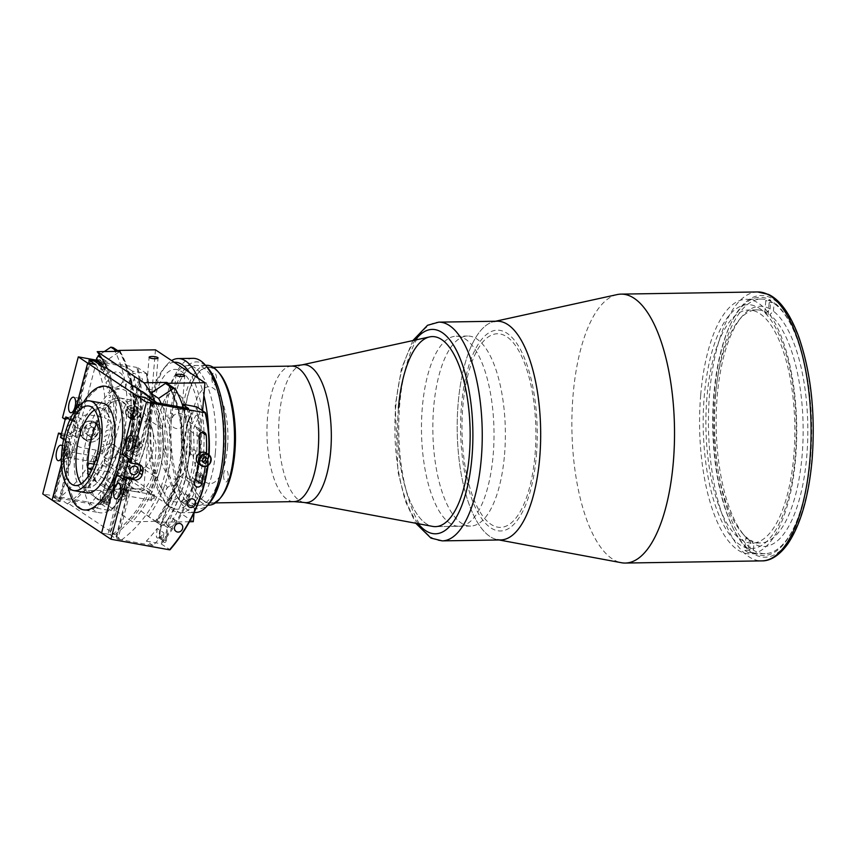 <?xml version="1.0" encoding="UTF-8"?>
<svg xmlns="http://www.w3.org/2000/svg" width="855" height="855" viewBox="0 0 855 855"><rect width="100%" height="100%" fill="white"/><g stroke="black" fill="none" stroke-linecap="round" stroke-linejoin="round"><path stroke-width="0.64" stroke-dasharray="4.28 3.21" d="M759.635 308.463A121.934 46.501 89.1 0 1 795.182 456.794A121.934 46.501 89.1 0 1 739.799 544.678A121.934 46.501 89.1 0 1 704.253 396.346A121.934 46.501 89.1 0 1 759.635 308.463M750.861 540.36L753.886 543.78A120.138 45.817 -90.9 0 0 806.778 456.153A120.138 45.817 -90.9 0 0 773.412 311.188L769.81 314.726A116.547 44.449 89.1 0 1 802.129 455.32A116.547 44.449 89.1 0 1 760.523 542.968A116.547 44.449 89.1 0 1 750.861 540.36L749.204 540.381A116.547 44.449 89.1 0 1 745.859 538.158L747.516 538.137A116.547 44.449 89.1 0 1 742.022 532.879A116.547 44.449 89.1 0 1 715.208 397.532A116.547 44.449 89.1 0 1 738.635 320.561A116.547 44.449 89.1 0 1 756.803 309.895A116.547 44.449 89.1 0 1 766.465 312.502L770.077 308.976A120.138 45.817 -90.9 0 0 741.338 317.258A120.138 45.817 -90.9 0 0 717.185 396.592A120.138 45.817 -90.9 0 0 744.823 536.096A120.138 45.817 -90.9 0 0 750.54 541.557L747.516 538.137M706.914 397.671A116.547 44.449 -90.9 0 0 752.24 543.096A116.547 44.449 -90.9 0 0 793.835 455.448A116.547 44.449 -90.9 0 0 748.52 310.023A116.547 44.449 -90.9 0 0 706.914 397.671M766.465 312.502L764.808 312.524A116.547 44.449 89.1 0 1 768.153 314.747L769.81 314.726M764.808 312.524L765.834 300.362L770.804 300.276A129.105 49.237 -90.9 0 0 713.84 394.369A129.105 49.237 -90.9 0 0 749.814 550.246L750.54 541.557M768.153 314.747L769.179 302.585A129.105 49.237 -90.9 0 0 765.834 300.362M770.077 308.976L770.804 300.276M749.814 550.246L744.844 550.331L745.859 538.158M744.844 550.331A129.105 49.237 -90.9 0 0 748.189 552.544L749.204 540.381M748.189 552.544L753.159 552.469L753.886 543.78M753.159 552.469A129.105 49.237 -90.9 0 0 810.123 458.376A129.105 49.237 -90.9 0 0 774.149 302.499L769.179 302.585M773.412 311.188L774.149 302.499M497.183 321.213A109.376 41.713 -90.9 0 0 458.141 403.464A109.376 41.713 -90.9 0 0 500.677 539.943M429.573 336.913A95.033 36.241 -90.9 0 0 398.441 408.059A95.033 36.241 -90.9 0 0 435.398 526.637L459.263 526.253A95.033 36.241 -90.9 0 0 493.185 454.785A95.033 36.241 -90.9 0 0 456.228 336.207A95.033 36.241 -90.9 0 0 422.306 407.675A95.033 36.241 -90.9 0 0 459.263 526.253M535.038 454.571A96.829 36.925 -90.9 0 0 506.812 336.785A96.829 36.925 -90.9 0 0 462.822 406.574A96.829 36.925 -90.9 0 0 491.059 524.372A96.829 36.925 -90.9 0 0 535.038 454.571M504.536 454.604A95.033 36.241 -90.9 0 0 467.578 336.026A95.033 36.241 -90.9 0 0 433.667 407.493A95.033 36.241 -90.9 0 0 470.613 526.071A95.033 36.241 -90.9 0 0 504.536 454.604M234.74 451.996A67.78 25.853 -90.9 0 0 208.385 367.426A67.78 25.853 -90.9 0 0 184.188 418.394A67.78 25.853 -90.9 0 0 210.544 502.964A67.78 25.853 -90.9 0 0 234.74 451.996M398.441 408.059A95.033 36.241 -90.9 0 0 432.598 526.391M700.694 395.042A127.31 48.553 -90.9 0 0 750.198 553.89A127.31 48.553 -90.9 0 0 795.642 458.152A127.31 48.553 -90.9 0 0 746.137 299.303A127.31 48.553 -90.9 0 0 700.694 395.042M715.614 394.796A127.31 48.553 -90.9 0 0 765.118 553.655A127.31 48.553 -90.9 0 0 810.551 457.917A127.31 48.553 -90.9 0 0 761.046 299.068A127.31 48.553 -90.9 0 0 715.614 394.796M617.107 294.59A134.481 51.289 -90.9 0 0 573.053 395.256A134.481 51.289 -90.9 0 0 621.382 562.718M495.579 321.234L493.976 321.587A109.376 41.713 -90.9 0 0 458.141 403.464A109.376 41.713 -90.9 0 0 497.46 539.665L499.064 539.965M536.374 455.469A100.409 38.293 -90.9 0 0 507.101 333.3A100.409 38.293 -90.9 0 0 461.486 405.687A100.409 38.293 -90.9 0 0 490.759 527.845A100.409 38.293 -90.9 0 0 536.374 455.469M93.43 392.103A62.757 26.206 100.2 0 1 107.367 386.588A62.757 26.206 100.2 0 1 123.986 437.354A62.757 26.206 100.2 0 1 99.009 504.589A62.757 26.206 100.2 0 1 85.083 510.114A62.757 26.206 100.2 0 1 68.464 459.338A62.757 26.206 100.2 0 1 93.43 392.103M86.537 492.886A45.539 19.024 100.2 0 1 74.471 456.036A45.539 19.024 100.2 0 1 92.597 407.247A45.539 19.024 100.2 0 1 102.707 403.239M94.552 409.93A40.345 16.844 100.2 0 1 96.497 408.872A40.345 16.844 100.2 0 1 101.157 408.241A40.345 16.844 100.2 0 1 111.845 440.881A40.345 16.844 100.2 0 1 95.781 484.101A40.345 16.844 100.2 0 1 86.825 487.649A40.345 16.844 100.2 0 1 82.689 485.437A40.345 16.844 100.2 0 1 81.236 483.77M88.204 476.31A51.108 21.343 -79.8 0 0 96.337 498.433A51.108 21.343 -79.8 0 0 112.924 496.755A51.108 21.343 -79.8 0 0 133.53 435.441A51.108 21.343 -79.8 0 0 113.833 401.455A51.108 21.343 -79.8 0 0 108.382 405.152A51.108 21.343 -79.8 0 0 98.485 419.345M68.25 487.254A62.757 26.206 100.2 0 1 83.608 402.117A62.757 26.206 -79.8 0 0 71.222 432.502A62.757 26.206 -79.8 0 0 68.25 487.254M189.447 521.742L156.561 522.266A129.105 115.436 123.6 0 0 182.51 452.466A129.105 115.436 123.6 0 0 169.012 384.739M167.837 384.13A129.105 115.436 -56.4 0 1 181.175 451.579A129.105 115.436 -56.4 0 1 155.225 521.368L156.561 522.266M179.229 409.492A4.478 1.047 4.8 0 0 182.019 408.754A4.478 1.047 4.8 0 0 175.884 407.269A4.478 1.047 4.8 0 0 173.084 408.006A4.478 1.047 4.8 0 0 179.229 409.492M152.479 391.708A4.478 1.047 4.8 0 0 155.279 390.981A4.478 1.047 4.8 0 0 149.133 389.485A4.478 1.047 4.8 0 0 146.344 390.222A4.478 1.047 4.8 0 0 152.479 391.708M156.358 477.421L151.068 490.93L104.257 459.808L109.558 446.31A3.591 3.206 123.6 0 0 111.791 443.798A109.376 97.801 123.6 0 0 115.66 397.789A3.591 3.206 123.6 0 0 113.833 395.341L110.797 381.971A3.591 3.206 123.6 0 0 111.321 378.712L158.122 409.823A3.591 3.206 -56.4 0 1 157.598 413.083L160.644 426.453A3.591 3.206 -56.4 0 1 162.461 428.9A109.376 97.801 -56.4 0 1 158.592 474.91A3.591 3.206 -56.4 0 1 156.358 477.421L143.587 468.935C130.334 479.954 123.248 475.241 122.329 454.807L109.558 446.31M151.068 490.93A3.591 3.206 -56.4 0 1 151.046 494.179A109.376 97.801 -56.4 0 1 132.333 521.742L85.532 490.631A109.376 97.801 123.6 0 0 104.235 463.068A3.591 3.206 123.6 0 0 104.257 459.808M162.461 428.9L149.839 420.51C156.005 438.679 154.712 454.016 145.97 466.52L143.587 468.935M161.691 525.59L164.01 525.077L156.925 520.364L153.932 520.428L161.691 525.59L140.957 511.001A109.376 97.801 123.6 0 0 154.841 401.294A109.376 97.801 -56.4 0 1 158.122 409.823M111.321 378.712A109.376 97.801 123.6 0 0 107.367 368.687A109.376 97.801 123.6 0 1 107.869 369.82L105.454 369.702A107.58 96.198 123.6 0 0 104.994 368.719L98.571 364.444A107.58 96.198 -56.4 0 1 99.03 365.438L105.454 369.702M120.095 351.309A129.105 115.436 -56.4 0 1 108.425 490.257L107.089 489.37A129.105 115.436 123.6 0 0 119.251 351.32M140.989 419.442A2.864 2.565 -56.4 0 1 146.291 419.367A2.864 2.565 -56.4 0 1 140.989 419.442M155.471 349.834L143.8 488.782L107.089 489.37M194.032 512.786L202.592 410.774M193.283 521.678L143.8 488.782M158.196 424.999A43.391 16.544 89.1 0 1 177.904 393.717A43.391 16.544 89.1 0 1 190.558 446.513A43.391 16.544 89.1 0 1 170.85 477.785A43.391 16.544 89.1 0 1 158.196 424.999M195.763 452.252A2.864 2.565 123.6 0 0 190.462 452.338A2.864 2.565 123.6 0 0 195.763 452.252M155.225 521.368L132.333 521.742M108.425 490.257L85.532 490.631M173.116 415.787A2.864 2.565 123.6 0 0 167.815 415.872A2.864 2.565 123.6 0 0 173.116 415.787M167.078 487.713A2.864 2.565 123.6 0 0 161.777 487.799A2.864 2.565 123.6 0 0 167.078 487.713M121.015 384.761A2.864 2.565 -56.4 0 1 126.316 384.675A2.864 2.565 -56.4 0 1 121.015 384.761M114.976 456.688A2.864 2.565 -56.4 0 1 120.277 456.602A2.864 2.565 -56.4 0 1 114.976 456.688M122.329 454.807L124.467 453.535L124.413 452.188C124.52 433.913 125.813 418.576 128.282 406.178L115.66 397.789M124.467 453.535L125.824 454.978C126.497 472.281 132.728 476.427 144.516 467.407L145.008 467.183M154.124 498.433C155.118 493.923 154.231 493.485 151.442 497.097C150.33 501.564 151.228 502.013 154.124 498.433M148.481 397.073A105.796 94.595 -56.4 0 1 155.77 470.1A105.796 94.595 -56.4 0 1 112.935 534.097L121.634 539.879L115.617 538.468L129.842 483.652L123.825 479.655L109.6 534.471L101.585 533.018L107.997 534.183L122.222 479.366L124.05 481.814L110.274 534.909L107.997 534.183M157.17 402.844A105.796 94.595 -56.4 0 1 164.459 475.882A105.796 94.595 -56.4 0 1 121.634 539.879M130.046 465.783L123.505 468.764L122.03 464.34L128.464 461.294L130.046 465.783M83.245 434.671L76.811 437.717L75.229 433.229L81.77 430.247L83.245 434.671M87.253 435.398A62.757 26.206 -79.8 0 0 99.511 512.711A62.757 26.206 -79.8 0 0 134.053 466.509A62.757 26.206 -79.8 0 0 121.795 389.196A62.757 26.206 -79.8 0 0 87.253 435.398M75.219 429.338A4.478 4.008 -56.4 0 1 67.203 427.895A4.478 4.008 -56.4 0 1 75.219 429.338M124.103 491.892A2.864 1.197 -79.8 0 0 124.659 495.419A2.864 1.197 -79.8 0 0 126.241 493.314A2.864 1.197 -79.8 0 0 125.674 489.776A2.864 1.197 -79.8 0 0 124.103 491.892M153.269 498.187L150.907 500.154L151.121 496.766L153.387 494.778L153.269 498.187M66.594 453.663A2.864 1.197 -79.8 0 0 67.16 457.201A2.864 1.197 -79.8 0 0 68.742 455.084A2.864 1.197 -79.8 0 0 68.176 451.547A2.864 1.197 -79.8 0 0 66.594 453.663M95.963 460.001L93.558 461.957L93.826 458.579L96.123 456.591L95.963 460.001M87.776 467.803A7.171 2.993 100.2 0 1 86.708 462.844A53.79 22.465 100.2 0 1 90.598 437.621A53.79 22.465 100.2 0 1 120.202 398.013A53.79 22.465 100.2 0 1 130.708 464.286A53.79 22.465 100.2 0 1 122.297 486.495A7.171 2.993 100.2 0 1 119.476 488.814A7.171 2.993 100.2 0 1 118.963 488.611L91.549 470.389M118.963 488.611L139.472 492.309L143.683 490.353C148.759 484.293 152.436 477.047 154.702 468.615L156.251 444.953L150.395 423.14L140.808 407.012L131.745 400.097L126.615 402.481L122.746 411.084L108.093 466.702L108.628 471.81L140.006 492.523L119.476 488.814M72.547 421.333L75.539 409.812L72.996 419.623L71.884 420.895L69.982 419.634L72.547 421.333L77.356 422.21L71.339 418.202L66.53 417.336M81.182 407.13A2.864 1.197 -79.8 0 0 80.819 403.678A2.864 1.197 -79.8 0 0 79.034 405.708A2.864 1.197 -79.8 0 0 79.397 409.15A2.864 1.197 -79.8 0 0 81.182 407.13M89.657 360.543L75.432 415.359L81.449 419.356L95.675 364.551M112.935 534.097L115.104 534.493L69.64 504.268A107.58 96.198 123.6 0 0 105.186 367.233M115.104 534.493A107.58 96.198 123.6 0 0 151.41 399.018M103.017 366.848A105.796 94.595 -56.4 0 1 67.47 503.873L69.64 504.268M109.141 412.334C108.393 407.087 107.506 406.382 106.48 410.229C107.089 415.498 107.976 416.193 109.141 412.334M96.711 460.236C97.812 455.416 96.872 454.924 93.89 458.75C92.693 463.506 93.633 463.998 96.711 460.236M67.47 503.873L58.781 498.091A105.796 94.595 -56.4 0 0 96.155 450.147L102.846 454.593A105.796 94.595 -56.4 0 0 111.289 422.049L104.599 417.603A105.796 94.595 -56.4 0 0 94.328 361.067M67.214 441.896L63.633 439.513L66.551 441.447L66.776 443.606L61.475 464.009L67.214 441.896L72.023 442.762A3.591 3.206 -56.4 0 1 74.342 446.77L68.325 442.762L54.111 497.578L55.041 497.418L69.266 442.612A5.376 4.809 123.6 0 0 65.782 436.606L60.972 435.729M74.342 446.77L60.128 501.575L54.111 497.578M60.128 501.575L52.112 500.132L58.525 501.287L72.739 446.47L73.231 448.031L59.455 501.137L58.525 501.287M123.825 479.655A3.591 3.206 123.6 0 0 123.783 477.678M123.751 477.592A3.591 3.206 123.6 0 0 121.506 475.647L116.697 474.782M109.6 534.471L115.617 538.468M58.781 498.091L55.041 497.418M138.681 445.348A2.864 1.197 -79.8 0 0 138.318 441.896A2.864 1.197 -79.8 0 0 136.544 443.927A2.864 1.197 -79.8 0 0 136.896 447.379A2.864 1.197 -79.8 0 0 138.681 445.348M145.094 397.65L130.933 452.252L136.95 456.249L151.164 401.433M128.047 458.227L132.856 459.092L126.839 455.095L122.66 454.347M65.418 418.608L70.228 419.474A5.376 4.809 123.6 0 0 76.373 415.199L90.587 360.393M96.155 450.147L80.776 447.379A8.967 8.016 123.6 0 1 74.984 437.365L78.981 421.953A8.967 8.016 123.6 0 1 89.219 414.835L104.599 417.603M123.825 477.518L128.635 478.383A5.376 4.809 -56.4 0 1 132.108 484.39L117.894 539.206M153.44 402.171L139.215 456.987A5.376 4.809 -56.4 0 1 133.081 461.251L128.271 460.385M166.565 450.467C165.881 445.53 165.047 444.846 164.064 448.437C164.63 453.385 165.464 454.058 166.565 450.467M61.432 457.991A7.887 3.292 -79.8 0 0 62.597 454.881A7.887 3.292 -79.8 0 0 62.426 446.385M63.12 452.135A7.887 3.292 -79.8 0 0 64.659 461.85A7.887 3.292 -79.8 0 0 69.009 456.046A7.887 3.292 -79.8 0 0 67.46 446.321A7.887 3.292 -79.8 0 0 63.12 452.135M64.456 453.022A4.307 1.796 -79.8 0 0 65.301 458.323A4.307 1.796 -79.8 0 0 67.673 455.149A4.307 1.796 -79.8 0 0 66.829 449.848A4.307 1.796 -79.8 0 0 64.456 453.022M69.276 455.437A4.307 1.796 100.2 0 1 66.904 458.611A4.307 1.796 100.2 0 1 66.059 453.31A4.307 1.796 100.2 0 1 68.432 450.136A4.307 1.796 100.2 0 1 69.276 455.437M130.847 389.998A3.944 3.527 -56.4 0 1 138.029 389.944A144.527 129.223 -56.4 0 1 133.572 438.572A3.944 3.527 -56.4 0 1 126.519 437.3A136.629 122.169 123.6 0 0 130.73 391.334A3.944 3.527 -56.4 0 1 130.847 389.998M140.209 396.228A3.944 3.527 -56.4 0 1 147.381 396.175A144.527 129.223 -56.4 0 1 142.935 444.792A3.944 3.527 -56.4 0 1 135.881 443.521A136.629 122.169 123.6 0 0 140.092 397.554A3.944 3.527 -56.4 0 1 140.209 396.228M135.817 438.978A147.039 131.467 -56.4 0 1 101.339 504.482L102.344 504.792A147.755 132.108 123.6 0 0 136.725 439.267A147.755 132.108 123.6 0 0 137.879 367.757L136.886 367.447A147.039 131.467 -56.4 0 1 135.817 438.978M75.09 406.702A7.887 3.292 -79.8 0 0 77.1 413.884A7.887 3.292 -79.8 0 0 81.449 408.081A7.887 3.292 -79.8 0 0 79.9 398.366A7.887 3.292 -79.8 0 0 75.561 404.169A7.887 3.292 -79.8 0 0 75.507 404.394M76.897 405.056A4.307 1.796 -79.8 0 0 77.741 410.357A4.307 1.796 -79.8 0 0 80.114 407.194A4.307 1.796 -79.8 0 0 79.269 401.893A4.307 1.796 -79.8 0 0 76.897 405.056M81.717 407.482A4.307 1.796 100.2 0 1 79.344 410.646A4.307 1.796 100.2 0 1 78.5 405.345A4.307 1.796 100.2 0 1 80.872 402.181A4.307 1.796 100.2 0 1 81.717 407.482M127.224 458.547A4.478 4.008 -56.4 0 1 119.208 457.104A4.478 4.008 -56.4 0 1 127.224 458.547M135.25 463.88A4.478 4.008 -56.4 0 1 127.235 462.437A4.478 4.008 -56.4 0 1 135.25 463.88M114.42 483.139A4.478 4.008 -56.4 0 1 106.405 481.686A4.478 4.008 -56.4 0 1 114.42 483.139M122.447 488.472A4.478 4.008 -56.4 0 1 114.431 487.019A4.478 4.008 -56.4 0 1 122.447 488.472M132.44 371.177L125.749 366.731A133.765 119.604 -56.4 0 1 129.329 381.982L136.009 386.428A133.765 119.604 -56.4 0 0 132.44 371.177L146.707 373.624A147.755 132.108 -56.4 0 1 111.171 510.659L110.701 510.702A147.039 131.467 123.6 0 0 146.248 373.667M61.197 434.874L69.212 436.328A6.455 5.771 123.6 0 0 76.587 431.198L77.388 428.12A6.455 5.771 123.6 0 0 75.187 421.697A6.455 5.771 123.6 0 0 73.209 420.906L65.194 419.463M61.517 433.645L66.54 434.543A6.455 5.771 123.6 0 0 73.915 429.424L74.706 426.335A6.455 5.771 123.6 0 0 72.515 419.923A6.455 5.771 123.6 0 0 70.538 419.132L62.522 417.689M106.918 503.413L100.227 498.967L101.018 491.112L107.709 495.558L106.918 503.413A1.796 1.603 123.6 0 0 110.22 503.413L111.545 490.278A133.765 119.604 -56.4 0 0 136.896 392.552L142.197 380.144A1.796 1.603 123.6 0 0 139.183 379.011L136.009 386.428M107.709 495.558A133.765 119.604 -56.4 0 1 96.893 508.212L90.203 503.766L53.438 497.129L59.455 501.137M101.018 491.112A133.765 119.604 -56.4 0 1 90.203 503.766M101.339 504.482L42.75 493.912M111.171 510.659L102.344 504.792M96.893 508.212L110.701 510.702M146.707 373.624L137.879 367.757M96.433 360.147L136.886 367.447M98.143 361.751L125.749 366.731M80.338 428.964A10.046 8.978 -56.4 0 1 91.806 420.991A10.046 8.978 -56.4 0 1 98.293 432.213A10.046 8.978 -56.4 0 1 86.825 440.175A10.046 8.978 -56.4 0 1 80.338 428.964M100.227 498.967A1.796 1.603 123.6 0 0 103.541 498.967L104.855 485.843L111.545 490.278M103.541 498.967L110.22 503.413M83.01 430.749A10.046 8.978 123.6 0 0 89.508 441.96A10.046 8.978 123.6 0 0 100.976 433.987A10.046 8.978 123.6 0 0 94.478 422.776A10.046 8.978 123.6 0 0 83.01 430.749M129.329 381.982L132.493 374.565A1.796 1.603 123.6 0 1 135.518 375.698L130.206 388.106A133.765 119.604 -56.4 0 1 104.855 485.843M88.984 360.105L75.208 413.2L69.073 417.475L65.867 416.898M61.165 437.557L63.74 438.027L67.214 444.034L53.438 497.129M66.551 441.447L69.757 442.024L63.74 438.027M118.76 351.33L120.213 352.292A129.105 115.436 -56.4 0 1 133.701 420.019A129.105 115.436 -56.4 0 1 108.777 488.365L101.692 483.652A129.105 115.436 123.6 0 0 126.615 415.306A129.105 115.436 123.6 0 0 113.117 347.579M101.841 358.437L106.031 361.227A54.688 48.895 -56.4 0 1 104.588 363.14M96.829 357.988A109.376 97.801 123.6 0 1 97.887 359.987L96.807 360.863M104.727 363.418L108.457 365.897A54.688 48.895 -56.4 0 1 106.928 367.746L104.994 368.719M97.887 359.987A54.688 48.895 -56.4 0 1 100.11 359.538A111.62 99.811 -56.4 0 1 100.708 360.735A54.688 48.895 -56.4 0 1 99.255 362.488M100.708 360.735L104.438 363.225M100.612 369.136L107.025 373.4L109.023 372.491A54.688 48.895 -56.4 0 0 110.637 370.717L102.878 365.566A54.688 48.895 -56.4 0 1 101.264 367.34L100.612 369.136M95.995 480.767A54.688 48.895 123.6 0 0 94.862 478.886L93.248 477.005L86.825 472.74L87.103 473.734A54.688 48.895 -56.4 0 1 88.236 475.615L95.995 480.767M102.579 451.6A7.887 7.054 -56.4 0 1 110.509 443.841A7.887 7.054 -56.4 0 1 117.167 451.376A7.887 7.054 -56.4 0 1 109.226 459.124A7.887 7.054 -56.4 0 1 102.579 451.6M101.692 483.652L99.372 484.165L107.132 489.317L108.777 488.365M88.236 475.615A111.62 99.811 -56.4 0 1 88.022 475.914L99.372 484.165M87.103 473.734A109.376 97.801 123.6 0 0 88.503 471.693A54.688 48.895 -56.4 0 0 90.662 472.078A111.62 99.811 -56.4 0 0 91.453 470.849A54.688 48.895 -56.4 0 0 90.224 469.042A109.376 97.801 123.6 0 0 91.528 466.937A54.688 48.895 -56.4 0 0 93.708 467.204A111.62 99.811 -56.4 0 0 94.456 465.943A54.688 48.895 -56.4 0 0 93.131 464.212A109.376 97.801 123.6 0 0 94.328 462.053A54.688 48.895 -56.4 0 0 96.54 462.202A111.62 99.811 -56.4 0 0 97.213 460.909A54.688 48.895 -56.4 0 0 95.803 459.263A109.376 97.801 123.6 0 0 96.904 457.051A54.688 48.895 -56.4 0 0 99.127 457.083A111.62 99.811 -56.4 0 0 99.746 455.758A54.688 48.895 -56.4 0 0 98.24 454.197A109.376 97.801 123.6 0 0 99.233 451.942A54.688 48.895 -56.4 0 0 101.467 451.857A111.62 99.811 -56.4 0 0 102.023 450.51A54.688 48.895 -56.4 0 0 100.441 449.035A109.376 97.801 123.6 0 0 101.328 446.748A54.688 48.895 -56.4 0 0 103.562 446.534A111.62 99.811 -56.4 0 0 104.054 445.166A54.688 48.895 -56.4 0 0 102.386 443.798A109.376 97.801 123.6 0 0 103.166 441.469A54.688 48.895 -56.4 0 0 105.4 441.137A111.62 99.811 -56.4 0 0 105.828 439.748A54.688 48.895 -56.4 0 0 104.086 438.476A109.376 97.801 123.6 0 0 104.748 436.125A54.688 48.895 -56.4 0 0 106.971 435.676A111.62 99.811 -56.4 0 0 107.335 434.276A54.688 48.895 -56.4 0 0 105.528 433.111A109.376 97.801 123.6 0 0 106.073 430.738A54.688 48.895 -56.4 0 0 108.286 430.161A111.62 99.811 -56.4 0 0 108.585 428.761A54.688 48.895 -56.4 0 0 106.704 427.692A109.376 97.801 123.6 0 0 107.142 425.309A54.688 48.895 -56.4 0 0 109.333 424.625A111.62 99.811 -56.4 0 0 109.558 423.204A54.688 48.895 -56.4 0 0 107.623 422.252A109.376 97.801 123.6 0 0 107.944 419.858A54.688 48.895 -56.4 0 0 110.113 419.057A111.62 99.811 -56.4 0 0 110.263 417.646A54.688 48.895 -56.4 0 0 108.275 416.791A109.376 97.801 123.6 0 0 108.478 414.397A54.688 48.895 -56.4 0 0 110.616 413.489A111.62 99.811 -56.4 0 0 110.69 412.078A54.688 48.895 -56.4 0 0 108.66 411.341A109.376 97.801 123.6 0 0 108.735 408.947A54.688 48.895 -56.4 0 0 110.84 407.931A111.62 99.811 -56.4 0 0 110.851 406.52A54.688 48.895 -56.4 0 0 108.767 405.901A109.376 97.801 123.6 0 0 108.735 403.528A54.688 48.895 -56.4 0 0 110.797 402.395A111.62 99.811 -56.4 0 0 110.733 400.995A54.688 48.895 -56.4 0 0 108.617 400.493A109.376 97.801 123.6 0 0 108.457 398.131A54.688 48.895 -56.4 0 0 110.477 396.902A111.62 99.811 -56.4 0 0 110.348 395.512A54.688 48.895 -56.4 0 0 108.19 395.128A109.376 97.801 123.6 0 0 107.922 392.787A54.688 48.895 -56.4 0 0 109.878 391.462A111.62 99.811 -56.4 0 0 109.686 390.083A54.688 48.895 -56.4 0 0 107.495 389.827A109.376 97.801 123.6 0 0 107.11 387.518A54.688 48.895 -56.4 0 0 109.013 386.086A111.62 99.811 -56.4 0 0 108.745 384.729A54.688 48.895 -56.4 0 0 106.544 384.59A109.376 97.801 123.6 0 0 106.041 382.324A54.688 48.895 -56.4 0 0 107.88 380.796A111.62 99.811 -56.4 0 0 107.548 379.47A54.688 48.895 -56.4 0 0 105.325 379.449A109.376 97.801 123.6 0 0 104.705 377.215A54.688 48.895 -56.4 0 0 106.469 375.602A111.62 99.811 -56.4 0 0 106.073 374.298A54.688 48.895 -56.4 0 0 103.84 374.394A109.376 97.801 123.6 0 0 103.113 372.214A54.688 48.895 -56.4 0 0 104.802 370.525A111.62 99.811 -56.4 0 0 104.342 369.242A54.688 48.895 -56.4 0 0 102.108 369.467A109.376 97.801 123.6 0 0 101.264 367.34M99.169 362.595A109.376 97.801 123.6 0 1 100.121 364.658A54.688 48.895 -56.4 0 1 102.354 364.326A111.62 99.811 -56.4 0 1 102.878 365.566M104.342 351.555L99.49 354.846M108.617 379.684A7.887 7.054 -56.4 0 1 116.547 371.925A7.887 7.054 -56.4 0 1 123.206 379.449A7.887 7.054 -56.4 0 1 115.265 387.208A7.887 7.054 -56.4 0 1 108.617 379.684M88.022 475.914L107.132 489.317M120.213 352.292L117.221 351.352M118.631 352.292L105.87 360.928L101.649 358.117M100.708 428.227A9.865 8.817 -56.4 0 1 97.62 439.47A9.865 8.817 -56.4 0 1 86.665 440.667A9.865 8.817 -56.4 0 1 83.544 436.681A9.865 8.817 -56.4 0 1 86.633 425.437A9.865 8.817 -56.4 0 1 97.588 424.24A9.865 8.817 -56.4 0 1 100.708 428.227M92.062 426.869L87.552 429.092L86.75 434.094L84.613 432.673L88.311 435.462L92.821 433.239L93.623 428.237L95.76 429.659L89.925 425.448L93.623 428.237M86.75 434.094L90.448 436.884L94.948 434.661L95.76 429.659M90.448 436.884L88.311 435.462M94.948 434.661L92.821 433.239M87.552 429.092L85.415 427.671L89.925 425.448M85.415 427.671L84.613 432.673M128.474 441.864C134.267 420.767 130.901 399.242 140.391 379.011L141.011 379.193C131.552 399.349 134.951 420.607 129.116 441.982C123.847 463.453 110.21 481.632 108.831 503.253L108.179 503.2C109.568 481.504 123.291 463.068 128.474 441.864L122.457 437.867C117.274 459.06 103.551 477.507 102.162 499.202L108.179 503.2M158.998 536.983L165.015 540.98C166.394 519.284 180.127 500.848 185.311 479.644L179.293 475.647C185.086 454.55 181.72 433.025 191.21 412.794L191.83 412.965C182.361 433.132 185.77 454.39 179.935 475.754C174.655 497.225 161.018 515.415 159.65 537.036L158.998 536.983C160.377 515.287 174.11 496.841 179.293 475.647M221.178 497.086A68.133 25.981 89.1 0 1 193.54 487.521A68.133 25.981 89.1 0 1 184.06 418.309A68.133 25.981 89.1 0 1 219.19 372.962M206.696 365.299A69.928 26.665 -90.9 0 0 181.73 417.881A69.928 26.665 -90.9 0 0 208.93 505.145M215.364 452.851A69.928 26.665 -90.9 0 0 188.175 365.598A69.928 26.665 -90.9 0 0 163.22 418.18A69.928 26.665 -90.9 0 0 190.409 505.433A69.928 26.665 -90.9 0 0 215.364 452.851M211.933 377.237A6.092 2.33 89.1 0 1 214.701 372.833A6.092 2.33 89.1 0 1 216.475 380.251A6.092 2.33 89.1 0 1 213.707 384.654A6.092 2.33 89.1 0 1 211.933 377.237M186.005 449.399A6.092 2.33 89.1 0 1 188.773 445.006A6.092 2.33 89.1 0 1 190.547 452.423A6.092 2.33 89.1 0 1 187.779 456.816A6.092 2.33 89.1 0 1 186.005 449.399M223.647 474.418A6.092 2.33 89.1 0 1 226.415 470.026A6.092 2.33 89.1 0 1 228.189 477.443A6.092 2.33 89.1 0 1 225.421 481.835A6.092 2.33 89.1 0 1 223.647 474.418M227.516 447.197A48.414 18.468 -90.9 0 0 213.408 388.298A48.414 18.468 -90.9 0 0 191.413 423.193A48.414 18.468 -90.9 0 0 205.531 482.092A48.414 18.468 -90.9 0 0 227.516 447.197M174.164 362.253A73.519 28.033 -90.9 0 0 163.401 368.954A73.519 28.033 -90.9 0 0 148.62 417.507A73.519 28.033 -90.9 0 0 165.539 502.868A73.519 28.033 -90.9 0 0 203.447 453.952A73.519 28.033 -90.9 0 0 189.393 372.385M208.641 431.198A77.1 29.401 89.1 0 1 208.096 454.785A77.1 29.401 89.1 0 1 180.576 512.765A77.1 29.401 89.1 0 1 168.339 506.096A77.1 29.401 89.1 0 1 150.598 416.567A77.1 29.401 89.1 0 1 166.094 365.641A77.1 29.401 89.1 0 1 171.652 360.586M198.168 378.22A77.1 29.401 89.1 0 1 203.885 395.427M193.038 358.341A77.1 29.401 -90.9 0 0 165.517 416.321A77.1 29.401 -90.9 0 0 195.496 512.53M210.212 502.163A73.519 28.033 89.1 0 1 180.394 491.839A73.519 28.033 89.1 0 1 170.166 417.165A73.519 28.033 89.1 0 1 208.075 368.238M171.502 418.052A69.928 26.665 89.1 0 1 203.266 367.639A69.928 26.665 89.1 0 1 223.657 452.723A69.928 26.665 89.1 0 1 191.894 503.125A69.928 26.665 89.1 0 1 171.502 418.052M200.775 452.177A66.348 25.297 -90.9 0 0 181.431 371.465A66.348 25.297 -90.9 0 0 151.292 419.281A66.348 25.297 -90.9 0 0 170.637 499.993A66.348 25.297 -90.9 0 0 200.775 452.177M148.717 516.153A109.376 97.801 123.6 0 0 161.274 403.581M164.01 525.077A129.105 115.436 123.6 0 0 183.398 407.579M156.925 520.364A129.105 115.436 123.6 0 0 168.35 384.29M140.957 511.001L153.932 520.428M185.514 420.874A7.887 7.054 123.6 0 0 178.866 413.35A7.887 7.054 123.6 0 0 170.936 421.109A7.887 7.054 123.6 0 0 177.584 428.633A7.887 7.054 123.6 0 0 185.514 420.874M179.475 492.801A7.887 7.054 123.6 0 0 172.828 485.266A7.887 7.054 123.6 0 0 164.897 493.025A7.887 7.054 123.6 0 0 171.545 500.56A7.887 7.054 123.6 0 0 179.475 492.801M202.143 474.44A4.382 1.828 99.7 0 1 202.229 474.568A4.382 1.828 99.7 0 1 202.55 478.576A4.382 1.828 99.7 0 1 200.914 482.252A4.382 1.828 99.7 0 1 199.343 482.102A4.382 1.828 99.7 0 1 199.397 476.256A4.382 1.828 99.7 0 1 202.143 474.44M198.136 482.819A5.376 2.244 -80.3 0 0 200.059 483A5.376 2.244 -80.3 0 0 202.058 478.501A5.376 2.244 -80.3 0 0 201.673 473.574A5.376 2.244 -80.3 0 0 201.566 473.413A5.376 2.244 -80.3 0 0 198.2 475.647A5.376 2.244 -80.3 0 0 198.136 482.819M199.418 478.394L200.412 475.679L201.737 475.551L202.069 478.148L201.075 480.863L199.749 480.991L199.418 478.394M189.564 430.439A3.944 3.527 -56.4 0 1 196.864 429.06A144.527 129.223 -56.4 0 1 192.407 477.689A3.944 3.527 -56.4 0 1 185.353 476.417A136.629 122.169 123.6 0 0 189.564 430.439L198.926 436.67M208.706 454.7A147.039 131.467 -56.4 0 1 207.647 465.74M208.054 465.483A147.755 132.108 123.6 0 0 209.08 454.967M120.566 490.578A7.887 3.292 100.2 0 1 120.619 490.353A7.887 3.292 100.2 0 1 124.969 484.55A7.887 3.292 100.2 0 1 126.508 494.265A7.887 3.292 100.2 0 1 122.169 500.079A7.887 3.292 100.2 0 1 120.149 492.886M121.955 491.24A4.307 1.796 100.2 0 1 124.328 488.077A4.307 1.796 100.2 0 1 125.172 493.378A4.307 1.796 100.2 0 1 122.799 496.541A4.307 1.796 100.2 0 1 121.955 491.24M126.775 493.666A4.307 1.796 -79.8 0 0 125.931 488.365A4.307 1.796 -79.8 0 0 123.569 491.529A4.307 1.796 -79.8 0 0 124.403 496.83A4.307 1.796 -79.8 0 0 126.775 493.666M133.006 442.623A7.887 3.292 100.2 0 1 133.059 442.398A7.887 3.292 100.2 0 1 137.409 436.584A7.887 3.292 100.2 0 1 138.948 446.31A7.887 3.292 100.2 0 1 134.609 452.113A7.887 3.292 100.2 0 1 132.589 444.921M134.395 443.285A4.307 1.796 100.2 0 1 136.768 440.111A4.307 1.796 100.2 0 1 137.612 445.412A4.307 1.796 100.2 0 1 135.24 448.586A4.307 1.796 100.2 0 1 134.395 443.285M139.215 445.701A4.307 1.796 -79.8 0 0 138.371 440.4A4.307 1.796 -79.8 0 0 135.998 443.574A4.307 1.796 -79.8 0 0 136.843 448.875A4.307 1.796 -79.8 0 0 139.215 445.701M179.39 497.108A4.478 4.008 -56.4 0 1 187.405 498.551A4.478 4.008 -56.4 0 1 179.39 497.108M166.575 521.689A4.478 4.008 -56.4 0 1 174.602 523.142A4.478 4.008 -56.4 0 1 166.575 521.689M139.237 464.586A6.455 5.771 123.6 0 0 138.04 463.485A6.455 5.771 123.6 0 0 136.063 462.694L128.047 461.24M123.377 479.228L126.583 479.805L130.067 485.811L116.291 538.917L153.056 545.543A133.765 119.604 -56.4 0 0 163.871 532.889L163.081 540.745L156.39 536.299A1.796 1.603 123.6 0 0 159.703 536.309L161.018 523.175L167.708 527.621L166.383 540.755L159.703 536.309M117.359 475.23L120.566 475.808L123.569 477.806M123.729 477.902L126.583 479.805M153.056 545.543L146.365 541.097A133.765 119.604 -56.4 0 0 157.181 528.443L163.871 532.889M157.181 528.443L156.39 536.299M163.081 540.745A1.796 1.603 123.6 0 0 166.383 540.755M128.71 458.675L131.916 459.253L138.061 454.978L151.837 401.882M188.602 408.519A133.765 119.604 -56.4 0 1 192.172 423.77L185.492 419.324A133.765 119.604 -56.4 0 0 181.912 404.073L182.275 404.319M167.708 527.621A133.765 119.604 -56.4 0 0 193.059 429.894L198.36 417.475A1.796 1.603 123.6 0 0 195.346 416.342L192.172 423.77M196.725 406.873A147.755 132.108 -56.4 0 1 161.178 543.898L160.174 543.588A147.039 131.467 123.6 0 0 195.72 406.563M161.178 543.898L170.006 549.765M206.472 453.203A144.527 129.223 -56.4 0 1 205.211 466.595M198.307 463.666A136.629 122.169 123.6 0 0 199.162 453.481M110.274 534.909L116.291 538.917M146.365 541.097L160.174 543.588M185.492 419.324L188.656 411.896A1.796 1.603 123.6 0 1 191.68 413.029L186.369 425.448A133.765 119.604 -56.4 0 1 161.018 523.175M128.346 415.551A6.637 5.932 -56.4 0 1 130.794 408.284A6.637 5.932 -56.4 0 1 137.954 407.653A6.637 5.932 -56.4 0 1 140.209 410.817A6.637 5.932 -56.4 0 1 137.762 418.074A6.637 5.932 -56.4 0 1 130.601 418.704A6.637 5.932 -56.4 0 1 128.346 415.551M132.311 408.423L136.276 411.554L132.311 408.423L129.543 409.534L128.827 412.505L130.73 413.777L131.435 410.795L129.543 409.534M134.214 409.695L131.435 410.795M130.89 414.376L133.669 413.275L135.56 414.536L132.792 415.648L128.827 412.505M132.792 415.648L130.73 413.777M133.669 413.275L134.374 410.293M135.56 414.536L136.276 411.554M139.483 413.232A3.591 3.206 123.6 0 0 133.081 415.797A3.591 3.206 123.6 0 0 139.483 413.232M131.072 414.461A3.591 3.206 -56.4 0 1 137.484 411.907A3.591 3.206 -56.4 0 1 131.072 414.461M198.809 464.041A6.637 5.932 123.6 0 0 206.215 463.196A6.637 5.932 123.6 0 0 208.214 455.576A6.637 5.932 123.6 0 0 206.151 452.99M202.902 458.665L201 457.404L200.572 460.407L202.464 461.668M201 457.404L203.682 456.025L205.585 457.286M203.682 456.025L205.499 457.34M204.719 463.303L202.913 461.989M202.817 462.042L200.572 460.407M202.795 459.413A3.591 3.206 -56.4 0 1 197.366 458.772A3.591 3.206 -56.4 0 1 203.576 455.597A3.591 3.206 -56.4 0 1 203.458 458.376M205.745 457.521A3.591 3.206 123.6 0 0 200.455 455.982A3.591 3.206 123.6 0 0 202.806 461.924M203.405 461.732A3.591 3.206 123.6 0 0 203.95 461.454M442.249 540.873A109.376 41.713 89.1 0 1 399.723 404.394A109.376 41.713 89.1 0 1 438.765 322.143M415.316 340.044A102.205 38.977 -90.9 0 0 395.769 406.275A102.205 38.977 -90.9 0 0 418.255 523.73M304.07 502.484A68.999 26.313 89.1 0 1 279.264 416.567A68.999 26.313 89.1 0 1 301.868 364.914M291.747 366.09A67.78 25.853 -90.9 0 0 267.551 417.058A67.78 25.853 -90.9 0 0 293.906 501.629M811.887 458.804A130.901 49.921 -90.9 0 0 773.732 299.56A130.901 49.921 -90.9 0 0 714.278 393.909A130.901 49.921 -90.9 0 0 752.432 553.153A130.901 49.921 -90.9 0 0 811.887 458.804M757.616 291.95A134.481 51.289 -90.9 0 0 709.618 393.076A134.481 51.289 -90.9 0 0 761.912 560.88M151.046 494.179L104.235 463.068M145.97 466.52L158.592 474.91M111.791 443.798L124.413 452.188M86.708 462.844L87.873 463.047M94.189 464.19L108.093 466.702M143.683 490.353L122.297 486.495M108.628 471.81L92.276 468.861M147.381 396.175L138.029 389.944M66.54 434.543L69.212 436.328M73.915 429.424L76.587 431.198M74.706 426.335L77.388 428.12M70.538 419.132L73.209 420.906M142.935 444.792L133.572 438.572M135.881 443.521L126.519 437.3M140.092 397.554L130.73 391.334M97.833 426.314A9.865 8.817 -56.4 0 1 94.745 437.557A9.865 8.817 -56.4 0 1 83.79 438.754A9.865 8.817 -56.4 0 1 80.669 434.768A9.865 8.817 -56.4 0 1 83.758 423.524A9.865 8.817 -56.4 0 1 94.713 422.327A9.865 8.817 -56.4 0 1 97.833 426.314M97.385 426.378A9.501 8.497 -56.4 0 1 92.18 438.711A9.501 8.497 -56.4 0 1 80.851 434.532A9.501 8.497 -56.4 0 1 86.045 422.199A9.501 8.497 -56.4 0 1 97.385 426.378M138.734 464.468L136.063 462.694M185.353 476.417L194.716 482.637M192.407 477.689L195.442 479.708M196.864 429.06L201.801 432.341M125.813 413.852A6.637 5.932 -56.4 0 1 128.25 406.595A6.637 5.932 -56.4 0 1 135.411 405.965A6.637 5.932 -56.4 0 1 137.666 409.128A6.637 5.932 -56.4 0 1 135.229 416.385A6.637 5.932 -56.4 0 1 128.068 417.016A6.637 5.932 -56.4 0 1 125.813 413.852M125.995 413.638A6.274 5.611 -56.4 0 1 130.024 405.751A6.274 5.611 -56.4 0 1 137.206 409.171A6.274 5.611 -56.4 0 1 133.177 417.058A6.274 5.611 -56.4 0 1 125.995 413.638M760.523 542.968L752.24 543.096M738.635 320.561L741.338 317.258M742.022 532.879L744.823 536.096M756.803 309.895L748.52 310.023M412.858 340.579L401.433 368.783L395.245 405.569L397.981 471.981L405.217 500.88L415.776 523.271M456.228 336.207L467.578 336.026M213.29 367.34L208.385 367.426M215.449 502.89L210.544 502.964M470.613 526.071L435.398 526.637M765.118 553.655L750.198 553.89M761.046 299.068L746.137 299.303M107.367 386.588L121.795 389.196M74.631 485.448L86.825 487.649M82.689 485.437L96.337 498.433M96.497 408.872L113.833 401.455M88.963 406.04L101.157 408.241M85.083 510.114L99.511 512.711M182.019 408.754L184.787 375.751M155.279 390.981L158.047 357.978M146.344 390.222L149.112 357.219M173.084 408.006L175.852 375.003M123.505 468.764L131.585 474.13M76.811 437.717L68.731 432.352M150.907 500.154L124.659 495.419M93.558 461.957L67.16 457.201M131.745 400.097L120.202 398.013M96.123 456.591L68.176 451.547M153.387 494.778L125.674 489.776M81.77 430.247L73.69 424.882M128.464 461.294L136.544 466.659M64.659 461.85L58.247 460.695M66.904 458.611L65.301 458.323M145.916 393.578L136.554 387.358M77.1 413.884L70.687 412.73M79.344 410.646L77.741 410.357M128.763 466.894L120.737 461.561M115.959 491.475L107.933 486.142M120.918 484.016L112.892 478.682M133.722 459.424L125.706 454.091M72.515 419.923L75.187 421.697M80.872 402.181L79.269 401.893M79.9 398.366L73.487 397.201M137.217 447.443L127.855 441.223M68.432 450.136L66.829 449.848M67.46 446.321L61.047 445.166M86.665 440.667L83.79 438.754L80.648 434.746C77.1 426.731 88.012 417.176 94.713 422.327L97.588 424.24M205.531 365.32L188.175 365.598M207.765 505.155L190.409 505.433M163.401 368.954L166.094 365.641M180.576 512.765L194.138 512.551M165.539 502.868L168.339 506.096M202.229 474.568L201.673 473.574M200.914 482.252L200.059 483M124.969 484.55L118.556 483.385M125.931 488.365L124.328 488.077M137.409 436.584L130.997 435.43M138.371 440.4L136.768 440.111M185.877 494.094L193.903 499.427M173.073 518.686L181.089 524.019M168.104 526.146L176.13 531.479M180.918 501.564L188.934 506.897M136.843 448.875L135.24 448.586M134.609 452.113L128.186 450.959M140.712 465.259L138.04 463.485M124.403 496.83L122.799 496.541M122.169 500.079L115.746 498.914M186.7 480.339L196.062 486.559M195.4 426.463L204.762 432.694M137.954 407.653L135.411 405.965C129.137 404.223 125.931 406.841 125.781 413.831L128.068 417.016L130.601 418.704M138.264 411.533L136.266 410.197M134.299 417.497L132.29 416.171M202.453 454.197L204.463 455.533M198.488 460.172L200.487 461.508"/><path stroke-width="1.28" d="M442.249 540.873L500.677 539.943A109.376 41.713 -90.9 0 0 539.719 457.682A109.376 41.713 -90.9 0 0 497.183 321.213L438.765 322.143A109.376 41.713 89.1 0 1 481.29 458.622A109.376 41.713 89.1 0 1 442.249 540.873L430.941 538.094L415.776 523.271M435.398 526.637A95.033 36.241 -90.9 0 0 469.32 455.17A95.033 36.241 -90.9 0 0 432.363 336.592A95.033 36.241 -90.9 0 0 429.573 336.913L301.868 364.914A68.999 26.313 89.1 0 1 330.725 450.777A68.999 26.313 89.1 0 1 304.07 502.484L432.598 526.391A95.033 36.241 -90.9 0 0 435.398 526.637A95.033 36.241 -90.9 0 0 469.32 455.17A95.033 36.241 -90.9 0 0 432.363 336.592A95.033 36.241 -90.9 0 0 398.441 408.059M499.064 539.965L621.382 562.718A134.481 51.289 -90.9 0 0 625.336 563.05A134.481 51.289 -90.9 0 0 673.345 461.924A134.481 51.289 -90.9 0 0 621.051 294.12A134.481 51.289 -90.9 0 0 617.107 294.59L495.579 321.234M497.46 539.665A109.376 41.713 -90.9 0 0 539.719 457.682A109.376 41.713 -90.9 0 0 493.976 321.587M91.827 391.814A62.757 26.206 100.2 0 1 105.764 386.3A62.757 26.206 100.2 0 1 122.383 437.065A62.757 26.206 100.2 0 1 97.406 504.3A62.757 26.206 100.2 0 1 83.48 509.826A62.757 26.206 100.2 0 1 68.25 487.254A62.757 26.206 -79.8 0 0 83.48 509.826A62.757 26.206 -79.8 0 0 118.022 463.613A62.757 26.206 -79.8 0 0 105.764 386.3A62.757 26.206 -79.8 0 0 83.608 402.117A62.757 26.206 100.2 0 1 91.827 391.814M83.822 486.559A45.539 19.024 -79.8 0 0 101.948 437.771A45.539 19.024 -79.8 0 0 89.882 400.92A45.539 19.024 -79.8 0 0 79.772 404.928A45.539 19.024 -79.8 0 0 61.646 453.727A45.539 19.024 -79.8 0 0 73.712 490.567A45.539 19.024 -79.8 0 0 83.822 486.559M89.882 400.92L102.707 403.239A45.539 19.024 100.2 0 1 114.773 440.079A45.539 19.024 100.2 0 1 96.647 488.878A45.539 19.024 100.2 0 1 86.537 492.886L73.712 490.567M81.236 483.77A40.345 16.844 100.2 0 1 76.982 447.55A40.345 16.844 100.2 0 1 92.201 411.789A40.345 16.844 100.2 0 1 94.552 409.93M79.996 409.588A40.345 16.844 -79.8 0 0 63.943 452.808A40.345 16.844 -79.8 0 0 74.631 485.448A40.345 16.844 -79.8 0 0 83.587 481.899A40.345 16.844 -79.8 0 0 99.64 438.679A40.345 16.844 -79.8 0 0 88.963 406.04A40.345 16.844 -79.8 0 0 79.996 409.588M98.485 419.345A51.108 21.343 -79.8 0 0 88.204 476.31M106.373 368.024L106.918 367.746A54.688 48.895 -56.4 0 1 106.918 367.746A109.376 97.801 123.6 0 1 107.356 368.687A109.376 97.801 123.6 0 0 97.203 351.672L144.003 382.784L166.896 382.42L168.232 383.307L204.954 382.719L155.471 349.834L118.76 350.422A129.105 115.436 123.6 0 1 119.251 351.32M169.012 384.739A129.105 115.436 123.6 0 0 168.232 383.307M166.896 382.42A129.105 115.436 -56.4 0 1 167.837 384.13M181.997 376.489A4.478 1.047 4.8 0 0 184.787 375.751A4.478 1.047 4.8 0 0 178.652 374.266A4.478 1.047 4.8 0 0 175.852 375.003A4.478 1.047 4.8 0 0 181.997 376.489M155.247 358.715A4.478 1.047 4.8 0 0 158.047 357.978A4.478 1.047 4.8 0 0 151.912 356.492A4.478 1.047 4.8 0 0 149.112 357.219A4.478 1.047 4.8 0 0 155.247 358.715M144.003 382.784A109.376 97.801 -56.4 0 1 154.841 401.294A109.376 97.801 123.6 0 0 150.843 393.279L158.603 398.43L173.191 388.565L165.432 383.403L150.843 393.279M97.203 351.672L120.095 351.309L118.76 350.422M189.447 521.742L193.283 521.678L194.032 512.786M202.592 410.774L204.954 382.719M130.056 469.673A4.478 4.008 123.6 0 0 138.072 471.116A4.478 4.008 123.6 0 0 130.056 469.673M122.66 454.347L122.03 454.229L137.131 395.993L78.297 356.877L62.522 417.689L65.194 419.463L65.867 416.898L69.982 419.634L66.53 417.336L65.418 418.608L60.972 435.729L61.197 437.888L63.633 439.513L60.534 437.45L61.197 434.874L58.525 433.1L61.517 433.645M98.143 361.751L88.984 360.105L95.001 364.102L87.659 363.097L75.539 409.812L87.659 363.097L95.675 364.551L89.657 360.543L94.328 361.067L103.017 366.848L105.186 367.233L150.651 397.457L148.481 397.073L157.17 402.844L151.164 401.433L145.094 397.65M91.549 470.389L88.129 468.113A7.171 2.993 100.2 0 1 87.776 467.803M151.41 399.018A107.58 96.198 123.6 0 0 150.651 397.457M58.525 433.1L42.75 493.912L52.112 500.132L61.475 464.009L52.112 500.132L101.585 533.018L116.697 474.782L122.714 478.779L123.825 477.518L128.271 460.385L128.047 458.227L122.03 454.229M207.647 465.74A147.039 131.467 -56.4 0 1 204.014 484.315A147.039 131.467 -56.4 0 1 169.536 549.818L110.947 539.249L126.722 478.437L134.737 479.879A6.455 5.771 123.6 0 0 142.112 474.76L142.913 471.671A6.455 5.771 123.6 0 0 140.712 465.259A6.455 5.771 123.6 0 0 138.734 464.468L130.719 463.025L146.494 402.213L137.131 395.993L145.147 397.436M62.426 446.385A7.887 3.292 -79.8 0 0 61.047 445.166A7.887 3.292 -79.8 0 0 56.708 450.97A7.887 3.292 -79.8 0 0 58.247 460.695A7.887 3.292 -79.8 0 0 61.432 457.991M69.148 403.015A7.887 3.292 -79.8 0 0 70.687 412.73A7.887 3.292 -79.8 0 0 75.037 406.927A7.887 3.292 -79.8 0 0 73.487 397.201A7.887 3.292 -79.8 0 0 69.148 403.015M75.507 404.394A7.887 3.292 -79.8 0 0 75.09 406.702M78.297 356.877L96.433 360.147M60.534 437.45L61.165 437.557M96.294 359.902A107.58 96.198 -56.4 0 1 96.807 360.863L103.231 365.128A107.58 96.198 123.6 0 0 102.718 364.177L96.294 359.902L96.829 357.988A54.688 48.895 -56.4 0 0 98.282 356.065L101.841 358.437M104.588 363.14A54.688 48.895 -56.4 0 1 104.577 363.14L102.718 364.177M98.571 364.444L99.169 362.595A54.688 48.895 -56.4 0 0 99.255 362.488M99.49 354.846L98.111 355.776A111.62 99.811 -56.4 0 1 98.282 356.065M117.221 351.352L110.883 347.141L104.342 351.555M110.883 347.141L113.117 347.579L118.76 351.33M98.111 355.776L101.649 358.117M217.79 371.348L219.19 372.962A68.133 25.981 89.1 0 1 234.869 452.081A68.133 25.981 89.1 0 1 221.178 497.086L219.831 498.743A69.928 26.665 -90.9 0 0 233.885 452.552A69.928 26.665 -90.9 0 0 217.79 371.348A69.928 26.665 -90.9 0 0 206.696 365.299L205.531 365.32M207.765 505.155L208.93 505.145A69.928 26.665 -90.9 0 0 219.831 498.743M189.393 372.385A73.519 28.033 -90.9 0 0 174.164 362.253M171.652 360.586A77.1 29.401 89.1 0 1 178.118 358.576A77.1 29.401 89.1 0 1 198.168 378.22M203.885 395.427A77.1 29.401 89.1 0 1 208.641 431.198M194.138 512.551L195.496 512.53A77.1 29.401 -90.9 0 0 207.519 505.465A77.1 29.401 -90.9 0 0 223.016 454.55A77.1 29.401 -90.9 0 0 205.275 365.021A77.1 29.401 -90.9 0 0 193.038 358.341L178.118 358.576M205.275 365.021L208.075 368.238A73.519 28.033 89.1 0 1 224.993 453.61A73.519 28.033 89.1 0 1 210.212 502.163L207.519 505.465M161.274 403.581A109.376 97.801 123.6 0 0 158.603 398.43M183.398 407.579A129.105 115.436 123.6 0 0 175.435 389.004L173.191 388.565M165.432 383.403L168.35 384.29L175.435 389.004M199.162 453.481A136.629 122.169 123.6 0 0 198.926 436.67A3.944 3.527 -56.4 0 1 206.226 435.281A144.527 129.223 -56.4 0 1 206.472 453.203M209.08 454.967A147.755 132.108 123.6 0 0 205.553 412.741L205.082 412.783A147.039 131.467 -56.4 0 1 208.706 454.7M169.536 549.818L170.006 549.765A147.755 132.108 123.6 0 0 204.388 484.251A147.755 132.108 123.6 0 0 208.054 465.483M114.207 489.199A7.887 3.292 100.2 0 1 118.556 483.385A7.887 3.292 100.2 0 1 120.095 493.111A7.887 3.292 100.2 0 1 115.746 498.914A7.887 3.292 100.2 0 1 114.207 489.199M126.647 441.233A7.887 3.292 100.2 0 1 130.997 435.43A7.887 3.292 100.2 0 1 132.536 445.145A7.887 3.292 100.2 0 1 128.186 450.959A7.887 3.292 100.2 0 1 126.647 441.233M187.405 502.441A4.478 4.008 -56.4 0 1 195.432 503.884A4.478 4.008 -56.4 0 1 187.405 502.441M174.602 527.022A4.478 4.008 -56.4 0 1 182.617 528.476A4.478 4.008 -56.4 0 1 174.602 527.022M132.589 444.921A7.887 3.292 100.2 0 1 133.006 442.623M182.275 404.319L188.602 408.519L151.837 401.882L145.82 397.885L137.131 395.993L122.468 452.519L122.693 454.678L128.71 458.675L128.047 461.24L130.719 463.025M126.722 478.437L124.05 476.663L132.065 478.105A6.455 5.771 123.6 0 0 139.44 472.975L140.231 469.897A6.455 5.771 123.6 0 0 139.237 464.586M120.149 492.886A7.887 3.292 100.2 0 1 120.566 490.578M124.05 476.663L123.377 479.228L117.359 475.23L116.248 476.492L101.585 533.018L110.947 539.249M182.211 404.126L196.725 406.873L205.553 412.741M146.494 402.213L205.082 412.783M205.211 466.595A144.527 129.223 -56.4 0 1 201.769 483.909A3.944 3.527 -56.4 0 1 194.716 482.637A136.629 122.169 123.6 0 0 198.307 463.666M210.747 457.265A6.637 5.932 123.6 0 0 208.695 454.678L206.151 452.99A6.637 5.932 123.6 0 0 198.745 453.834A6.637 5.932 123.6 0 0 196.746 461.454A6.637 5.932 123.6 0 0 198.809 464.041L201.342 465.729A6.637 5.932 123.6 0 0 208.727 464.917A6.637 5.932 123.6 0 0 210.779 457.329L208.695 454.678A6.637 5.932 123.6 0 0 201.288 455.523A6.637 5.932 123.6 0 0 199.279 463.143A6.637 5.932 123.6 0 0 201.342 465.729C208 467.375 211.142 464.564 210.779 457.297M202.902 458.665L202.464 461.668L204.719 463.303L207.402 461.924L207.84 458.921L205.585 457.286L202.902 458.665M205.499 457.34L207.84 458.921M202.913 461.989L205.499 460.663L205.937 457.66M205.499 460.663L207.402 461.924M203.458 458.376A3.591 3.206 -56.4 0 1 202.795 459.413M202.806 461.924A3.591 3.206 123.6 0 0 203.405 461.732M203.95 461.454A3.591 3.206 123.6 0 0 205.745 457.521M418.255 523.73A102.205 38.977 -90.9 0 0 471.992 456.944A102.205 38.977 -90.9 0 0 457.329 352.185A102.205 38.977 -90.9 0 0 415.316 340.044M304.07 502.484L293.906 501.629A67.78 25.853 -90.9 0 0 318.103 450.66A67.78 25.853 -90.9 0 0 291.747 366.09L213.29 367.34M809.909 459.744A134.481 51.289 -90.9 0 0 757.616 291.95L768.549 294.43C780.006 299.816 789.977 313.678 798.463 335.994C810.946 371.84 815.51 412.89 812.154 459.156C808.851 496.05 800.836 524.158 788.107 543.481C777.89 557.834 768.164 561.051 761.912 560.88A134.481 51.289 -90.9 0 0 809.909 459.744M87.873 463.047L94.189 464.19M92.276 468.861L88.129 468.113M142.913 471.671L140.231 469.897M142.112 474.76L139.44 472.975M134.737 479.879L132.065 478.105M195.442 479.708L201.769 483.909M201.801 432.341L206.226 435.281M210.576 457.511A6.274 5.611 123.6 0 0 203.03 454.892A6.274 5.611 123.6 0 0 199.728 463.079A6.274 5.611 123.6 0 0 207.263 465.708A6.274 5.611 123.6 0 0 210.576 457.511M438.765 322.143L427.521 325.295L412.858 340.579M293.906 501.629L215.449 502.89M301.868 364.914L291.747 366.09M757.616 291.95L621.051 294.12M761.912 560.88L625.336 563.05"/></g></svg>
